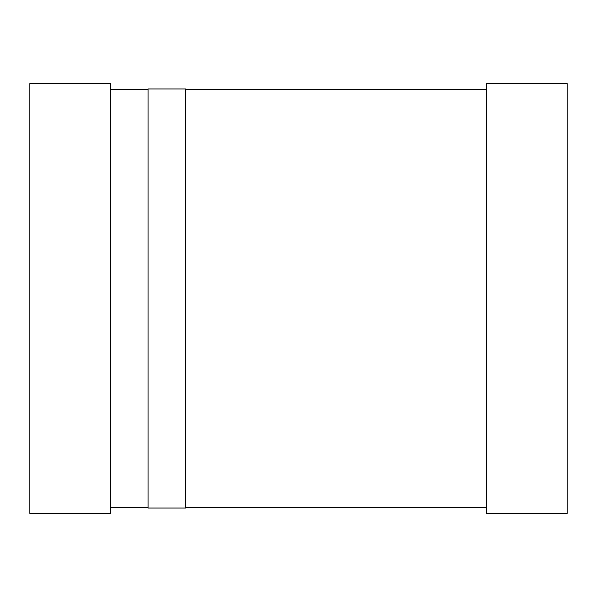 <?xml version="1.0" encoding="UTF-8"?>
<svg xmlns="http://www.w3.org/2000/svg" width="597" height="597" viewBox="0 0 597 597"><rect width="100%" height="100%" fill="white"/><g stroke="black" fill="none" stroke-linecap="round" stroke-linejoin="round"><path stroke-width="0.9" d="M110.445 507.241L148.056 507.241M185.667 507.241L486.555 507.241M486.555 89.759L185.667 89.759M148.056 89.759L110.445 89.759M486.555 513.42L567.15 513.42L567.15 83.58L486.555 83.58L486.555 513.42M29.85 513.42L110.445 513.42L110.445 83.58L29.85 83.58L29.85 513.42M148.056 508.047L185.667 508.047L185.667 88.953L148.056 88.953L148.056 508.047"/></g></svg>
